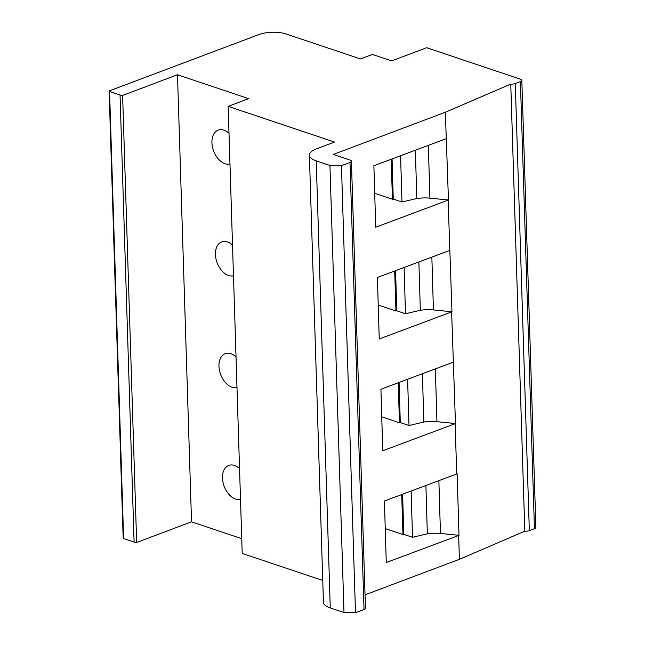 <?xml version="1.0" encoding="UTF-8"?>
<svg xmlns="http://www.w3.org/2000/svg" width="645" height="645" viewBox="0 0 645 645"><rect width="100%" height="100%" fill="white"/><g stroke="black" fill="none" stroke-linecap="round" stroke-linejoin="round"><path stroke-width="0.97" d="M109.118 90.953A4.789 1.701 178.2 0 0 109.561 91.485L120.043 95.009A4.789 1.701 178.2 0 0 122.606 95.42L177.488 74.755L248.656 98.645L228.161 106.36L334.489 142.053L316.558 148.81A23.93 8.514 178.2 0 0 309.382 155.179A23.93 8.514 178.2 0 0 316.219 160.855L329.942 165.467L341.439 165.676L349.985 162.459A4.789 1.701 178.2 0 0 351.412 161.185A4.789 1.701 178.2 0 0 350.05 160.049L333.304 154.429L445.348 112.246L510.759 84.092A4.789 1.701 178.2 0 0 515.274 83.536L520.402 81.609A4.789 1.701 178.2 0 0 521.829 80.335A4.789 1.701 178.2 0 0 520.467 79.198L426.692 47.714L391.676 60.896L372.423 54.438L360.466 58.937L285.945 33.927A19.14 6.813 178.2 0 0 258.887 34.572L109.118 90.953L110.069 121.131A4.789 1.701 178.2 0 1 110.037 120.954A4.789 1.701 178.2 0 1 110.053 120.776M110.037 120.954L111.722 174.602A4.789 1.701 178.2 0 0 111.754 174.779L113.544 231.781A4.789 1.701 178.2 0 1 113.512 231.611L115.229 286.372A4.789 1.701 178.2 0 0 115.262 286.549L117.059 343.551A4.789 1.701 178.2 0 1 117.027 343.374L118.745 398.142A4.789 1.701 178.2 0 0 118.777 398.32L120.567 455.322A4.789 1.701 178.2 0 1 120.534 455.144L122.187 507.679A4.789 1.701 178.2 0 0 122.219 507.849L123.171 538.027A4.789 1.701 178.2 0 0 123.614 538.559L109.561 91.485M122.606 95.42L136.651 542.493A4.789 1.701 178.2 0 1 134.095 542.082L123.614 538.559M177.488 74.755L191.533 521.829L136.651 542.493M241.746 538.688L191.533 521.829M229.967 163.991A17.947 11.61 69.4 0 1 225.016 163.701A17.947 11.61 69.4 0 1 212.423 146.867A17.947 11.61 69.4 0 1 218.163 130.137A17.947 11.61 69.4 0 1 223.96 130.169A17.947 11.61 69.4 0 1 228.999 133.233M233.482 275.762A17.947 11.61 69.4 0 1 228.532 275.471A17.947 11.61 69.4 0 1 215.938 258.637A17.947 11.61 69.4 0 1 221.678 241.907A17.947 11.61 69.4 0 1 227.475 241.939A17.947 11.61 69.4 0 1 232.514 244.995M236.997 387.532A17.947 11.61 69.4 0 1 232.039 387.234A17.947 11.61 69.4 0 1 219.453 370.407A17.947 11.61 69.4 0 1 225.194 353.678A17.947 11.61 69.4 0 1 230.991 353.71A17.947 11.61 69.4 0 1 236.03 356.766M240.504 499.303A17.947 11.61 69.4 0 1 235.554 499.004A17.947 11.61 69.4 0 1 222.96 482.178A17.947 11.61 69.4 0 1 228.701 465.448A17.947 11.61 69.4 0 1 234.498 465.472A17.947 11.61 69.4 0 1 239.537 468.536M228.161 106.36L242.206 553.434L322.75 580.476M329.942 165.467L343.995 612.54L330.272 607.937A23.93 8.514 178.2 0 1 323.435 602.253L309.382 155.179M341.439 165.676L355.492 612.75L343.995 612.54M351.412 161.185L365.465 608.259A4.789 1.701 178.2 0 1 364.03 609.533L355.492 612.75M510.759 84.092L524.812 531.174L459.401 559.32L458.651 535.471L386.258 562.529L384.42 501.02L457.144 473.817L458.99 535.326L440.454 533.463A19.14 6.789 178.3 0 0 427.345 533.834L412.51 537.285L403.802 534.358A14.359 5.087 -1.7 0 1 402.98 534.536L385.242 528.586M459.401 559.32L365.046 594.843M445.348 112.246L448.452 200.015L375.721 227.225L373.882 165.717L446.179 138.691M448.114 200.16L451.968 311.785L379.236 338.988L377.398 277.479L449.694 250.453M451.621 311.93L455.475 423.555L382.751 450.758L380.913 389.249L453.201 362.224M455.136 423.7L456.716 473.994M402.98 534.536L401.706 494.562M402.601 494.223L403.802 534.358M411.123 491.038L412.51 537.285M425.902 485.516L427.345 533.834M399.086 382.453L400.287 422.588A14.359 5.087 -1.7 0 1 399.473 422.765L381.735 416.815M400.287 422.588L408.995 425.515L423.838 422.064A19.14 6.789 178.3 0 1 436.939 421.693L455.475 423.555M399.473 422.765L398.191 382.791M407.616 379.268L408.995 425.515M422.394 373.745L423.838 422.064M395.57 270.69L396.772 310.825A14.359 5.087 -1.7 0 1 395.957 310.995L378.22 305.045M396.772 310.825L405.479 313.744L420.322 310.293A19.14 6.789 178.3 0 1 433.424 309.923L451.968 311.785M395.957 310.995L394.684 271.021M404.101 267.498L405.479 313.744M418.879 261.975L420.322 310.293M392.063 158.92L393.265 199.055A14.359 5.087 -1.7 0 1 392.442 199.232L374.705 193.274M393.265 199.055L401.972 201.974L416.807 198.531A19.14 6.789 178.3 0 1 429.917 198.152L448.452 200.015M392.442 199.232L391.168 159.251M400.585 155.735L401.972 201.974M415.364 150.204L416.807 198.531M521.829 80.335L535.882 527.408A4.789 1.701 178.2 0 1 534.447 528.682L529.327 530.609A4.789 1.701 178.2 0 1 524.812 531.174M120.043 95.009L134.095 542.082M316.219 160.855L330.272 607.937M349.985 162.459L364.03 609.533M438.874 480.662L440.454 533.463M435.359 368.9L436.939 421.693M431.852 257.129L433.424 309.923M428.336 145.359L429.917 198.152M515.274 83.536L529.327 530.609M520.402 81.609L534.447 528.682"/></g></svg>
